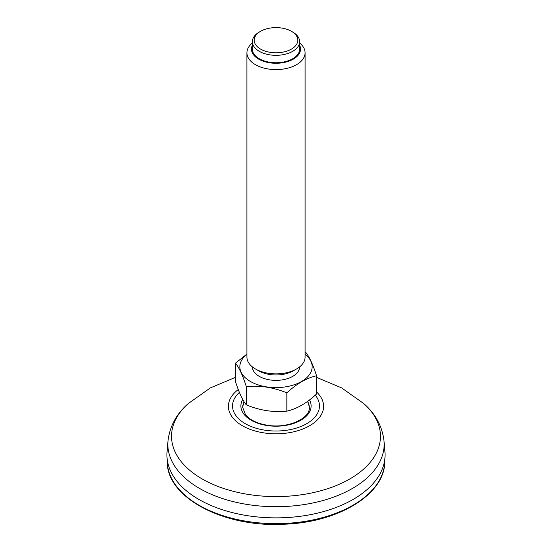 <?xml version="1.0" encoding="UTF-8"?>
<svg xmlns="http://www.w3.org/2000/svg" width="552" height="552" viewBox="0 0 552 552"><rect width="100%" height="100%" fill="white"/><g stroke="black" fill="none" stroke-linecap="round" stroke-linejoin="round"><path stroke-width="0.83" d="M307.561 401.407A34.176 34.176 0 0 1 308.865 405.147A33.306 19.23 180 0 1 309.299 407.818M242.701 407.818A33.306 19.23 180 0 1 243.135 405.147A34.176 34.176 0 0 1 244.219 401.953M167.063 451.791A109.068 62.969 0 0 0 276 517.873A109.068 62.969 0 0 0 384.937 451.791L384.026 441.179A108.157 62.445 0 0 1 272.405 506.674A108.157 62.445 0 0 1 167.974 441.179L167.063 451.791M305.083 354.322A36.163 20.879 180 0 1 300.267 382.205A36.163 20.879 180 0 1 251.733 382.205A36.163 20.879 180 0 1 246.916 354.322M299.632 366.873A23.632 13.641 180 0 1 276 380.369A23.632 13.641 180 0 1 252.367 366.873M305.083 52.813L305.083 357.082A29.083 16.795 180 0 1 296.569 368.957L293.353 370.813A24.543 14.166 180 0 1 258.647 370.813L255.431 368.957A29.083 16.795 180 0 1 246.916 357.082L246.916 52.813A29.083 16.795 0 0 0 268.472 69.028A29.083 16.795 0 0 0 305.083 52.813A29.083 16.795 0 0 0 299.632 43.021M252.367 43.021A29.083 16.795 0 0 0 246.916 52.813M296.569 368.957A29.083 16.795 180 0 1 255.431 368.957M299.632 41.676L299.632 49.1A23.632 13.641 180 0 1 276 62.742A23.632 13.641 180 0 1 252.367 49.1L252.367 41.676A23.632 13.641 0 0 0 269.887 54.855A23.632 13.641 0 0 0 299.632 41.676A23.632 13.641 0 0 0 292.712 32.03L291.421 31.291A21.811 12.592 0 0 0 260.578 31.291A21.811 12.592 0 0 0 270.356 52.357A21.811 12.592 0 0 0 294.892 46.492A21.811 12.592 0 0 0 291.421 31.291M252.367 45.278A24.543 14.166 0 0 0 269.645 62.783A24.543 14.166 0 0 0 293.45 59.064A24.543 14.166 0 0 0 299.632 45.278M260.578 31.291L259.288 32.03A23.632 13.641 0 0 0 252.367 41.676M246.916 354.073L235.449 363.195C239.064 367.501 242.687 375.305 246.316 386.607C259.806 385.213 273.323 387.304 286.867 392.879C296.741 383.702 306.636 377.989 316.551 375.746C312.936 364.479 309.313 356.675 305.684 352.335M316.551 375.746L316.551 394.004C306.677 403.188 296.783 408.901 286.867 411.143C273.323 412.53 259.806 410.44 246.316 404.871C242.701 400.566 239.078 392.762 235.449 381.46L235.449 363.195M246.316 404.871L246.316 386.607M286.867 411.143L286.867 392.879M272.384 523.62A108.758 62.79 180 0 1 167.249 461.638C166.531 497.952 224.871 528.091 285.225 524.172C339.107 522.144 385.075 493.943 384.751 461.638A108.758 62.79 180 0 1 272.384 523.62M244.129 401.815A33.306 19.23 0 0 0 242.694 407.397L245.509 414.738L249.808 418.72C254.382 421.921 260.227 424.088 267.347 425.219C287.985 428.938 310.514 418.188 309.306 407.397A33.306 19.23 0 0 0 307.623 401.359M242.728 399.455A35.107 20.272 0 0 0 275.572 426.192A35.107 20.272 0 0 0 309.534 399.924M315.268 395.163A43.463 25.095 180 0 1 274.558 431.002A43.463 25.095 180 0 1 237.532 417.602A43.463 25.095 180 0 1 239.395 392.396M316.551 391.934A47.582 27.476 180 0 1 317.138 420.12A47.582 27.476 180 0 1 274.42 433.768A47.582 27.476 180 0 1 232.972 418.036A47.582 27.476 180 0 1 238.278 389.56M316.551 377.361L341.66 387.918L363.844 403.643A104.459 60.306 180 0 1 366.852 466.047A104.459 60.306 180 0 1 272.529 496.558A104.459 60.306 180 0 1 183.485 464.287A104.459 60.306 180 0 1 188.156 403.643C176.329 414.103 169.602 426.613 167.974 441.179M384.751 461.638L384.799 459.312M167.249 461.638L167.201 459.312M363.844 403.643C375.671 414.103 382.398 426.613 384.026 441.179M188.156 403.643L210.34 387.918L235.449 377.361"/></g></svg>
